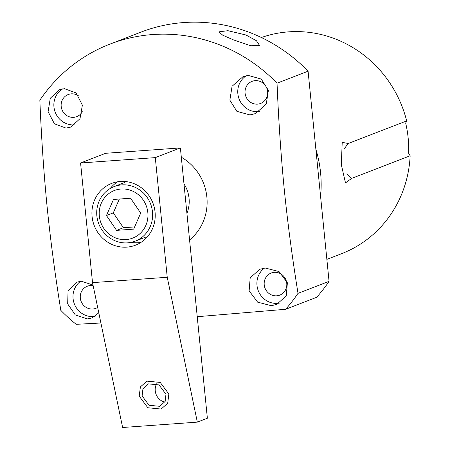 <?xml version="1.0" encoding="UTF-8"?>
<svg xmlns="http://www.w3.org/2000/svg" width="450" height="450" viewBox="0 0 450 450"><rect width="100%" height="100%" fill="white"/><g stroke="black" fill="none" stroke-linecap="round" stroke-linejoin="round"><path stroke-width="0.67" d="M406.671 120.915L405.681 123.092A112.978 107.269 68.9 0 1 408.701 153.349L410.152 155.779L351.669 178.369L345.499 182.897L341.303 164.672L342.219 142.352L348.188 143.505L406.671 120.915A115.29 109.457 -111.1 0 0 261.382 37.524M346.691 173.953L351.669 178.369M326.863 259.363L341.595 253.671A115.29 109.457 -111.1 0 0 410.152 155.779M344.183 148.866L348.188 143.505M308.081 71.19L277.037 83.183C278.606 121.005 281.019 156.448 284.271 189.518C287.623 222.587 292.202 257.192 298.012 293.344L329.057 281.351L308.081 71.19A163.671 155.396 68.9 0 0 141.002 32.108L109.952 44.1A163.671 155.396 -111.1 0 0 39.848 100.215C41.417 137.998 43.83 173.447 47.087 206.55C50.434 239.586 55.012 274.191 60.823 310.371A163.671 155.396 68.9 0 0 76.185 324.321L100.907 322.993M329.057 281.351A163.671 155.396 68.9 0 1 316.682 297.293L285.637 309.285L197.235 316.704M277.037 83.183A163.671 155.396 -111.1 0 0 109.952 44.1M245.987 34.993L256.472 40.764L259.599 45.546L250.74 45.759L233.387 39.859L222.643 35.139L218.925 31.838L227.953 30.701L245.987 34.993M298.012 293.344A163.671 155.396 68.9 0 1 285.637 309.285M181.316 157.23A49.883 47.357 68.9 0 1 206.871 197.038A49.883 47.357 68.9 0 1 189.568 239.929M64.44 88.661L76.157 92.97L82.378 105.159L79.993 118.693L70.785 127.091L66.004 128.109L54.383 123.744L48.105 111.679L50.293 98.212L59.602 89.702L64.44 88.661M248.344 75.459L261.27 79.082L268.386 90.349L266.248 104.113L255.386 113.619L249.907 114.907L236.891 111.353L229.854 100.176L232.076 86.259L242.921 76.725L248.344 75.459M98.792 312.823L92.171 317.897L87.424 318.904L75.33 314.961L67.674 303.902L68.057 290.818L76.601 282.206L81.287 281.222L93.021 285.024M265.191 268.02L279.006 271.541L287.387 282.791L286.262 295.847L276.654 304.47L271.322 305.702L257.636 302.152L249.131 290.846L250.189 277.824L259.796 269.274L265.191 268.02M183.966 183.808A31.146 29.571 68.9 0 1 189.051 198.321A31.146 29.571 68.9 0 1 186.919 213.351M114.137 186.598A29.244 27.765 68.9 0 0 96.862 215.871A29.244 27.765 -111.1 0 0 135.208 241.149A29.244 27.765 -111.1 0 0 152.482 211.877A29.244 27.765 68.9 0 0 114.137 186.598L124.436 182.616M99.326 216.039A25.504 24.21 68.9 0 1 121.056 189.017A25.504 24.21 68.9 0 1 147.831 212.558A25.504 24.21 -111.1 0 1 126.101 239.574A25.504 24.21 -111.1 0 1 99.326 216.039M133.678 229.134L140.692 213.069L130.596 198.231L113.473 199.463L106.459 215.528L116.561 230.361L133.678 229.134M116.561 230.361L123.39 227.722L134.646 226.918M106.459 215.528L113.288 212.889L123.39 227.722M119.34 199.041L113.288 212.889M95.113 316.367A19.451 18.473 68.9 0 1 93.51 316.553A19.451 18.473 68.9 0 1 74.222 303.576A19.451 18.473 68.9 0 1 80.623 281.267M97.672 307.412A11.846 11.25 68.9 0 1 95.856 308.323A11.846 11.25 68.9 0 1 92.756 309.015A11.846 11.25 68.9 0 1 80.595 299.728A11.846 11.25 68.9 0 1 87.317 286.222A11.846 11.25 68.9 0 1 90.416 285.531A11.846 11.25 68.9 0 1 93.156 285.677M279.529 303.069A19.451 18.473 68.9 0 1 277.414 303.351A19.451 18.473 68.9 0 1 258.137 290.396A19.451 18.473 68.9 0 1 264.482 268.099M276.66 295.813A11.846 11.25 68.9 0 1 264.499 286.526A11.846 11.25 68.9 0 1 271.221 273.015A11.846 11.25 68.9 0 1 274.314 272.323A11.846 11.25 68.9 0 1 286.476 281.616A11.846 11.25 68.9 0 1 279.754 295.121A11.846 11.25 68.9 0 1 276.66 295.813M74.801 124.841A19.451 18.473 68.9 0 1 74.379 124.875A19.451 18.473 68.9 0 1 54.872 111.257A19.451 18.473 68.9 0 1 62.561 88.875M82.322 111.724A11.846 11.25 68.9 0 1 76.725 116.646A11.846 11.25 68.9 0 1 73.626 117.337A11.846 11.25 68.9 0 1 61.464 108.051A11.846 11.25 68.9 0 1 68.186 94.545A11.846 11.25 68.9 0 1 71.28 93.847A11.846 11.25 68.9 0 1 78.969 96.204M259.38 111.561A19.451 18.473 68.9 0 1 258.278 111.673A19.451 18.473 68.9 0 1 238.792 98.111A19.451 18.473 68.9 0 1 246.358 75.735M257.529 104.136A11.846 11.25 68.9 0 1 245.368 94.843A11.846 11.25 68.9 0 1 252.084 81.337A11.846 11.25 68.9 0 1 255.184 80.646A11.846 11.25 68.9 0 1 267.345 89.933A11.846 11.25 68.9 0 1 260.623 103.444A11.846 11.25 68.9 0 1 257.529 104.136M320.574 196.357A115.29 109.457 -111.1 0 0 315.883 149.338M105.671 153.292L180.388 147.926L155.295 157.618L80.578 162.984L105.671 153.292M180.388 147.926L207.371 418.258L197.331 422.134L167.237 277.273L92.52 282.639L122.619 427.5L197.331 422.134M164.756 402.126A12.533 11.897 68.9 0 1 155.244 390.876A12.533 11.897 68.9 0 1 156.572 383.816M80.578 162.984L92.52 282.639M165.96 394.234L165.139 401.417L159.75 406.322L149.04 405.253L142.121 395.949L142.942 388.766L148.331 383.861L159.041 384.93L165.96 394.234M155.295 157.618L167.237 277.273M155.053 212.04A33.109 31.433 68.9 0 1 135.495 245.188A33.109 31.433 68.9 0 1 92.081 216.562A33.109 31.433 68.9 0 1 111.634 183.414A33.109 31.433 68.9 0 1 155.053 212.04M140.968 242.398A33.109 31.433 68.9 0 1 131.034 242.381M110.222 188.494A33.109 31.433 68.9 0 1 117.562 181.806M139.213 396.157L147.842 407.745L161.139 409.061L167.687 403.279L168.862 394.026L160.239 382.438L146.942 381.122L140.394 386.904L139.213 396.157M135.208 241.149L145.507 237.172"/></g></svg>

